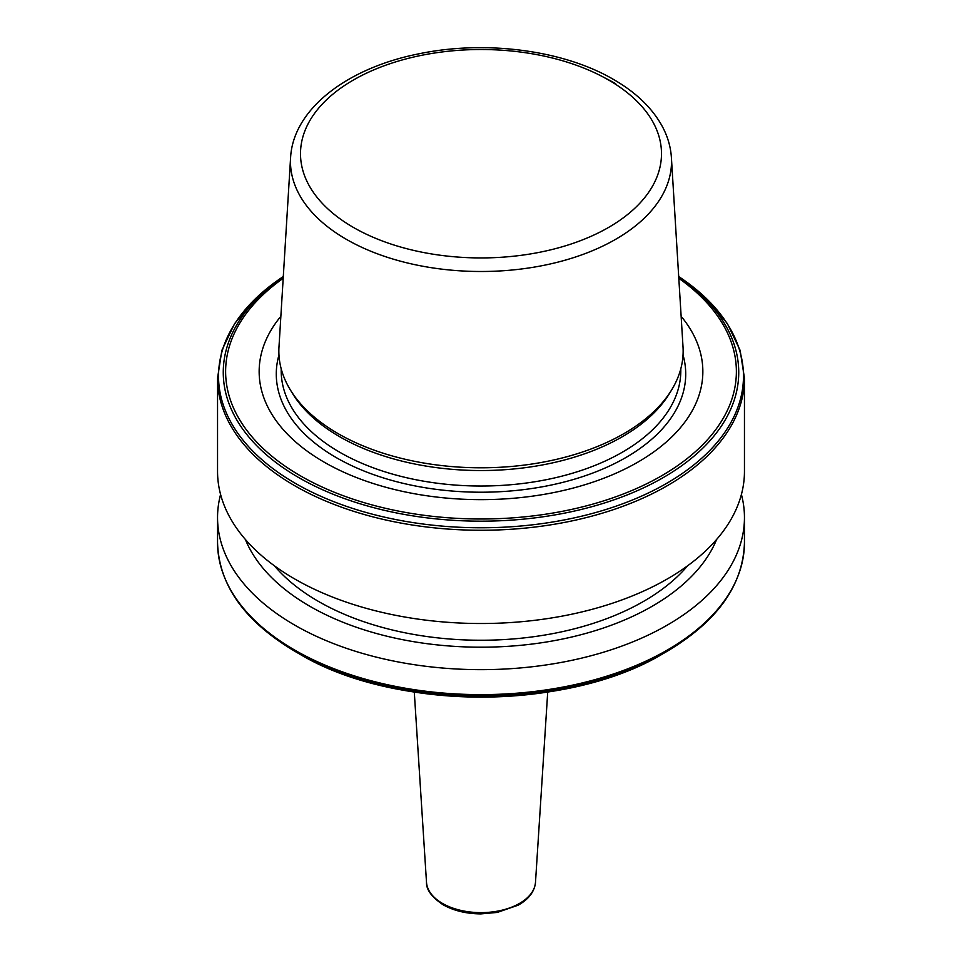 <?xml version="1.0" encoding="UTF-8"?>
<svg xmlns="http://www.w3.org/2000/svg" width="962" height="962" viewBox="0 0 962 962"><rect width="100%" height="100%" fill="white"/><g stroke="black" fill="none" stroke-linecap="round" stroke-linejoin="round"><path stroke-width="1.44" d="M290.596 157.612L278.98 346.945A202.152 116.715 0 0 0 290.151 389.562L292.364 393.217A199.807 115.356 0 0 0 339.718 436.748A199.807 115.356 0 0 0 669.636 393.217L671.849 389.562A202.152 116.715 0 0 0 683.02 346.945L671.404 157.612C670.718 146.97 667.748 136.688 662.481 126.768C652.464 108.285 636.195 92.544 613.648 79.533C563.504 50.036 485.016 39.887 418.698 53.86C347.222 68.001 293.121 109.127 290.596 157.612A190.524 109.993 0 0 0 346.284 239.285A190.524 109.993 0 0 0 557.01 262.361A190.524 109.993 0 0 0 671.404 157.612M280.856 316.318A221.849 128.078 0 0 0 324.134 462.133A221.849 128.078 0 0 0 609.126 476.13A221.849 128.078 0 0 0 681.144 316.318M217.544 378.162L217.544 471.416A263.456 152.104 0 0 0 294.709 578.968A263.456 152.104 0 0 0 581.818 611.94A263.456 152.104 0 0 0 744.456 471.416L744.456 378.162L740.139 350.384L727.368 323.617L706.649 298.761L678.703 276.551A262.47 151.539 0 0 1 660.221 486.94A262.47 151.539 0 0 1 295.406 483.381A262.47 151.539 0 0 1 283.297 276.551L255.351 298.761L234.632 323.617L221.861 350.384L217.544 378.162A263.456 152.104 0 0 0 294.709 485.714A263.456 152.104 0 0 0 581.818 518.686A263.456 152.104 0 0 0 744.456 378.162M274.374 565.776A230.002 132.792 0 0 0 318.362 601.358A230.002 132.792 0 0 0 687.626 565.776M245.382 539.478A242.051 139.743 0 0 0 309.848 606.276A242.051 139.743 0 0 0 547.222 641.87A242.051 139.743 0 0 0 716.618 539.478M220.587 494.48A263.456 152.104 0 0 0 217.544 517.544A263.456 152.104 0 0 0 294.709 625.108A263.456 152.104 0 0 0 581.818 658.08A263.456 152.104 0 0 0 744.456 517.544A263.456 152.104 0 0 0 741.413 494.48M295.406 651.611A262.47 151.539 0 0 1 295.394 651.599L298.749 653.535A257.744 148.809 0 0 0 663.251 653.535C568.097 711.279 393.951 711.303 298.749 653.535L295.406 651.611A262.47 151.539 0 0 0 666.606 651.599C717.255 621.62 743.205 585.257 744.456 542.52L744.456 517.544M290.151 389.562A202.152 116.715 0 0 0 338.059 433.609A202.152 116.715 0 0 0 671.849 389.562M535.497 882.31C534.583 891.546 528.823 899.169 518.181 905.182L497.306 912.421L480.856 913.9C466.317 913.768 453.739 910.737 443.133 904.797C431.746 897.161 426.202 889.67 426.503 882.31A54.533 31.481 0 0 0 442.436 903.402A54.533 31.481 0 0 0 500.925 910.449A54.533 31.481 0 0 0 535.497 882.31L547.715 692.087M281.193 368.795L281.193 370.671A199.807 115.356 0 0 0 339.718 452.236A199.807 115.356 0 0 0 557.467 477.248A199.807 115.356 0 0 0 680.807 370.671L680.807 368.795M278.956 354.978A204.714 118.194 0 0 0 336.243 457.599A204.714 118.194 0 0 0 574.374 479.208A204.714 118.194 0 0 0 683.044 354.978M283.273 276.912A257.744 148.809 0 0 0 298.749 477.585A257.744 148.809 0 0 0 654.966 482.166A257.744 148.809 0 0 0 678.727 276.912M283.189 278.307A255.375 147.439 0 0 0 300.421 475.817A255.375 147.439 0 0 0 652.272 480.928A255.375 147.439 0 0 0 678.811 278.307M295.394 651.599C244.745 621.62 218.795 585.257 217.544 542.52A263.456 152.104 0 0 0 294.709 650.072A263.456 152.104 0 0 0 581.818 683.044A263.456 152.104 0 0 0 744.456 542.52M353.367 227.405A180.495 104.209 0 0 0 608.633 227.405A180.495 104.209 0 0 0 608.633 80.038A180.495 104.209 0 0 0 353.367 80.038A180.495 104.209 0 0 0 353.367 227.405M615.716 83.73A190.524 109.993 0 0 0 604.99 77.994M663.251 653.535L666.606 651.599M217.544 542.52L217.544 517.544M426.503 882.31L414.285 692.087"/></g></svg>

